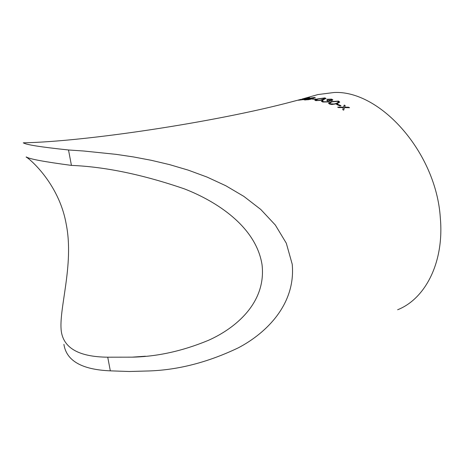 <?xml version="1.0" encoding="UTF-8"?>
<svg xmlns="http://www.w3.org/2000/svg" width="464" height="464" viewBox="0 0 464 464"><rect width="100%" height="100%" fill="white"/><g stroke="black" fill="none" stroke-linecap="round" stroke-linejoin="round"><path stroke-width="0.7" d="M315.375 95.311L317.915 94.563L334.103 92.498C380.132 90.144 436.212 152.407 440.319 217.848C444.344 262.23 425.395 298.787 397.625 309.761M63.91 344.375C66.422 360.83 81.89 369.657 110.322 370.846L129.195 371.502L148.95 370.956C178.379 369.959 208.174 362.245 238.334 347.82C266.794 332.908 295.916 303.821 292.216 264.207L286.3 243.194L275.338 225.046L260.774 209.461L243.855 196.388L225.806 185.745L207.06 177.074L188.216 170.131L169.615 164.633L151.351 160.312L133.504 156.942L116.186 154.361L83.677 151.009L68.515 149.976L71.433 165.399C105.195 166.779 142.86 174.615 184.423 188.889C216.328 201.277 256.041 226.484 262.056 264.811C266.446 303.143 234.946 328.582 208.348 340.367C182.509 351.057 157.081 356.654 132.066 357.158L107.735 357.193C79.419 356.909 63.957 348.4 61.347 331.661C58.261 309.911 74.484 265.019 66.161 223.909C58.824 182.445 27.788 157.232 26.112 157.07L26.338 156.942C29.017 158.932 44.051 161.75 71.433 165.399M23.252 142.871L23.391 142.819C25.636 144.664 40.675 147.047 68.515 149.976M303.932 99.516L298.369 100.236L309.65 97.713L303.932 99.516M298.723 99.957L291.833 101.755M305.353 99.969L304.053 99.812L305.121 99.337L309.633 98.13L315.317 97.55L311.518 98.507L311.837 98.716L310.926 99.192L305.353 99.969M315.369 99.308L312.052 99.105L316.233 99.041L315.369 99.308M323.42 99.772L315.926 100.682L314.824 100.212L317.44 98.936L324.788 97.904L325.937 98.414L323.42 99.772M323.623 101.749L327.694 101.744L328.315 101.256L326.726 100.456L327.59 100.178L331.267 100.294L331.644 99.853L330.78 99.418L326.824 99.261L331.632 99.139L332.862 99.859L332.073 100.508L329.289 100.798L329.539 101.297L328.57 101.947L322.741 102.034L321.407 101.251L322.271 100.549L323.066 100.711L322.59 101.245L323.623 101.749L322.59 101.245M337.235 103.692L331.876 104.504L329.649 104.093L328.495 103.176L331.093 101.61L338.546 101.077L339.741 102.063L337.235 103.692M340.135 105.972L336.644 104.499L337.514 104.197L341.005 105.664L340.135 105.972M343.685 110.171L342.722 109.655L343.377 107.607L338.616 107.596L337.653 107.149L343.528 107.143L344.195 105.096L345.17 105.543L344.648 107.149L348.592 107.213L349.56 107.718L344.497 107.619L343.685 110.171M343.377 107.607L342.739 109.666M349.195 107.706L348.592 107.213M348.563 107.375L344.648 107.149M345.117 105.699L344.195 105.096M344.178 105.264L343.528 107.143M343.505 107.312L338.012 107.317M340.779 105.746L337.496 104.365L336.864 104.586M339.723 102.155L338.534 101.251L331.087 101.784L328.5 103.257M338.511 102.161L336.412 103.553L333.935 104.162L330.536 103.971L329.736 103.194M337.705 101.372L338.529 102.074L336.423 103.385L333.952 103.988L330.548 103.797L329.724 103.112L331.905 101.854L337.705 101.372M328.292 101.343L327.694 101.744M327.688 101.923L323.623 101.923M322.851 100.845L322.271 100.549M322.271 100.723L321.43 101.338M329.544 101.274L329.289 100.798M332.839 99.951L331.632 99.139M331.632 99.313L327.306 99.36M331.621 99.951L331.267 100.294M331.267 100.468L327.59 100.178M327.596 100.352L327.021 100.537M325.925 98.507L324.8 98.078L317.457 99.116L314.853 100.294M324.713 98.635L322.631 99.806L320.172 100.427L316.831 100.584L316.077 100.131M323.953 98.171L324.742 98.536L320.166 100.247L316.819 100.41L316.036 100.05L318.229 99.018L323.953 98.171M315.781 99.18L312.591 99.128M305.602 99.4L305.121 99.337M305.15 99.511L304.193 99.882M311.791 98.803L311.518 98.507M315.23 97.649L314.244 97.382M314.267 97.556L313.2 97.643M310.138 98.194L309.633 98.13M309.662 98.31L309.012 98.548M313.768 98.159L310.689 98.42L309.946 98.345L310.37 98.09L313.345 97.631L314.157 97.707L313.426 98.235M311.524 98.536L309.946 98.345M310.167 99.354L306.228 99.714L305.237 99.632L305.846 99.296L310.747 98.797L310.167 99.354L308.45 99.708M307.887 99.777L305.237 99.632M310.747 98.797L310.149 99.18M314.157 97.707L313.751 97.979M300.742 99.418L292.993 101.471M307.174 98.414L306.768 98.501M303.85 99.412L303.259 99.574M302.818 99.65L302.238 99.719M300.66 99.76L306.75 98.409L300.684 99.87M110.322 370.846L107.735 357.193M317.915 94.563L302 99.076M23.391 142.819C85.289 141.648 215.516 122.154 292.842 101.506M145.429 356.224L132.066 357.158M301.101 99.319L293.793 101.256"/></g></svg>
